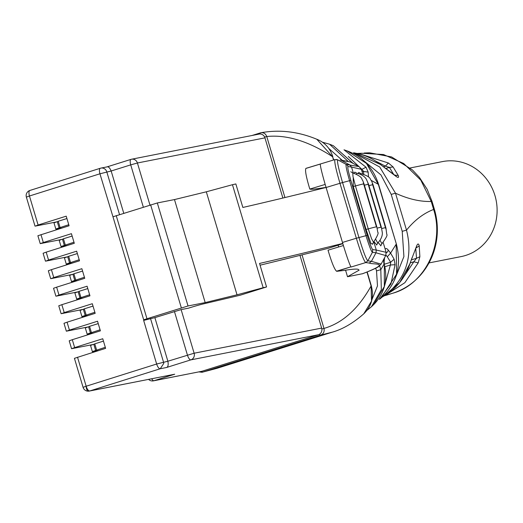 <?xml version="1.0" encoding="UTF-8"?>
<svg xmlns="http://www.w3.org/2000/svg" width="523" height="523" viewBox="0 0 523 523"><rect width="100%" height="100%" fill="white"/><g stroke="black" fill="none" stroke-linecap="round" stroke-linejoin="round"><path stroke-width="0.78" d="M61.904 239.41L40.238 243.64L37.885 235.742L69.075 225.779L66.212 216.162L38.107 225.021L29.458 196.001L99.939 173.793L111.164 171.001C109.732 167.648 108.254 166.307 106.738 166.981M88.008 326.967L66.343 331.196L69.428 330.091L67.075 322.194L95.179 313.336L92.309 303.719L64.211 312.577L61.851 304.68L89.956 295.822L87.093 286.212L58.988 295.064L56.634 287.166L84.739 278.314L81.869 268.698L53.764 277.556L51.411 269.659L79.516 260.8L76.652 251.184L48.547 260.042L46.194 252.145L74.299 243.287L71.429 233.676L43.324 242.528L40.971 234.631M82.784 309.453L61.485 313.656L64.211 312.577M77.567 291.945L56.262 296.142L58.988 295.064M72.344 274.431L51.038 278.628L53.764 277.556M67.127 256.917L45.821 261.114L48.547 260.042M38.107 225.021L35.381 226.093L56.68 221.896M93.225 344.48L71.559 348.71L74.652 347.599L72.298 339.702L100.396 330.85L97.533 321.233L69.428 330.091M151.69 378.783A5.38 1.929 72.6 0 0 153.932 380.731L174.695 374.22L89.27 391.08A5.38 5.021 -101.1 0 1 88.472 391.165A5.38 2.079 -91.2 0 1 88.341 391.178A5.38 2.079 -91.2 0 1 86.164 386.229L83.079 387.34L74.429 358.327L105.62 348.357L102.75 338.747L74.652 347.599M77.515 357.216L86.164 386.229L156.652 364.021L143.648 320.409L143.825 319.795M100.468 168.216A5.38 2.099 72.5 0 0 100.39 168.236A5.38 2.099 72.5 0 0 99.939 173.793L113.138 217.339M68.761 224.713L59.106 227.884L57.262 221.7A9.682 0.353 -16.6 0 0 54.013 222.955L55.856 229.133A9.682 0.353 -16.6 0 1 59.106 227.884M62.126 227.969L56.51 229.074A9.682 0.353 -16.6 0 1 55.856 229.133M66.918 218.536L58.223 221.262L60.06 227.44M58.249 221.353L57.262 221.7M71.559 348.71L69.206 340.813L72.298 339.702M66.343 331.196L63.989 323.299L67.075 322.194M61.119 313.689L58.766 305.792L61.851 304.68M55.902 296.175L53.542 288.278L56.634 287.166M50.679 278.661L48.325 270.764L51.411 269.659M45.455 261.154L43.102 253.256L46.194 252.145M40.238 243.64L43.324 242.528M143.648 320.409L154.873 317.624L181.128 309.609L188.509 308.158A11.65 0.425 -16.6 0 1 203.316 303.909A1434.177 52.555 -16.6 0 0 240.351 295.168L266.553 286.95A946.807 34.695 -16.6 0 1 263.167 287.728L232.46 184.717L206.317 191.804L174.479 199.577L157.318 202.957L112.975 216.777L143.681 319.788L188.032 305.968L205.186 302.588L237.024 294.815L263.167 287.728M143.982 320.305L147.068 319.2L143.681 319.788M326.071 187.463A946.807 34.695 -16.6 0 1 242.855 207.461L235.847 183.939A946.807 34.695 -16.6 0 1 232.46 184.717M100.083 329.791L90.427 332.955L88.583 326.777A9.682 0.353 -16.6 0 0 85.341 328.026L87.178 334.204A9.682 0.353 -16.6 0 1 90.427 332.955M93.447 333.04L87.831 334.145A9.682 0.353 -16.6 0 1 87.178 334.204M98.239 323.606L89.544 326.332L91.388 332.517M89.57 326.424L88.583 326.777M94.859 312.277L85.203 315.441L83.36 309.263A9.682 0.353 -16.6 0 0 80.117 310.512L81.961 316.696A9.682 0.353 -16.6 0 1 85.203 315.441M88.23 315.526L82.614 316.631A9.682 0.353 -16.6 0 1 81.961 316.696M93.022 306.092L84.321 308.818L86.164 315.003M84.347 308.91L83.36 309.263M89.642 294.763L79.986 297.933L78.143 291.749A9.682 0.353 -16.6 0 0 74.894 293.004L76.737 299.182A9.682 0.353 -16.6 0 1 79.986 297.933M83.007 298.012L77.391 299.123A9.682 0.353 -16.6 0 1 76.737 299.182M87.799 288.585L79.104 291.311L80.947 297.489M79.13 291.403L78.143 291.749M84.419 277.255L74.763 280.42L72.919 274.242A9.682 0.353 -16.6 0 0 69.677 275.49L71.52 281.668A9.682 0.353 -16.6 0 1 74.763 280.42M77.783 280.505L72.174 281.609A9.682 0.353 -16.6 0 1 71.52 281.668M82.575 271.071L73.88 273.797L75.724 279.982M73.906 273.889L72.919 274.242M79.202 259.741L69.546 262.906L67.702 256.728A9.682 0.353 -16.6 0 0 64.453 257.976L66.297 264.161A9.682 0.353 -16.6 0 1 69.546 262.906M72.566 262.991L66.951 264.095A9.682 0.353 -16.6 0 1 66.297 264.161M77.358 253.557L68.663 256.283L70.507 262.468M68.69 256.375L67.702 256.728M73.978 242.227L64.322 245.398L62.479 239.214A9.682 0.353 -16.6 0 0 59.236 240.469L61.08 246.647A9.682 0.353 -16.6 0 1 64.322 245.398M67.343 245.477L61.727 246.588A9.682 0.353 -16.6 0 1 61.08 246.647M72.135 236.05L63.44 238.776L65.283 244.954M63.466 238.867L62.479 239.214M150.506 318.481L163.509 362.093L163.738 363.472L160.247 368.741A5.38 2.099 72.5 0 1 156.652 364.021L167.87 361.23L194.125 353.221L321.652 328.091A5.38 5.021 78.9 0 1 318.396 334.746L201.806 371.297L153.932 380.731A5.38 5.021 78.9 0 1 153.442 380.855A5.38 5.38 0 0 1 148.604 379.391M105.3 347.298L95.644 350.469L93.807 344.284A9.682 0.353 -16.6 0 0 90.557 345.54L92.401 351.718A9.682 0.353 -16.6 0 1 95.644 350.469M98.67 350.547L93.055 351.659A9.682 0.353 -16.6 0 1 92.401 351.718M103.462 341.12L94.761 343.846L96.605 350.024M94.794 343.938L93.807 344.284M174.695 374.22L89.766 390.956L160.247 368.741L166.517 367.506C168.073 366.976 168.53 364.884 167.87 361.23L154.873 317.624M205.186 302.588L174.479 199.577M237.024 294.815L206.317 191.804M266.553 286.95L259.539 263.435A946.807 34.695 -16.6 0 0 342.761 243.43M321.652 328.091L299.98 255.381M282.884 198.047L264.945 137.863A5.38 5.021 78.9 0 0 259.114 134.091L131.587 159.221A5.38 5.021 78.9 0 1 132.384 159.129A5.38 5.021 78.9 0 1 137.418 162.993L264.945 137.863M123.755 213.253L111.164 171.001L130.73 164.869L137.418 162.993L149.957 205.042M153.442 380.855L201.806 371.297M260.068 265.194A1434.177 52.555 163.4 0 0 328.254 248.314L342.827 243.672M320.409 163.993L320.331 164.052C320.154 165.765 321.776 172.557 325.175 184.423L343.395 245.542C347.095 257.512 349.619 264.605 350.966 266.822L336.904 271.306L344.546 270.371C351.646 269.208 356.124 268.842 357.987 269.273L359.124 270.149L347.52 276.732L362.557 273.719M321.848 328.987L323.972 328.431C342.598 323.051 358.314 308.897 371.108 285.97L371.35 285.944C374.135 297.005 371.605 306.308 363.747 313.846L371.533 301.111L371.108 285.97L366.956 272.025M347.52 276.732L345.572 270.208M338.649 246.98L338.113 245.176M321.259 188.659L321.109 188.143M284.95 197.55L266.756 136.523C286.637 134.47 308.577 141.203 332.582 156.73L316.794 139.249C298.228 131.567 279.622 129.397 260.97 132.731L260.369 132.881L259.826 134.006M351.116 267.005L365.727 262.572C364.015 261.16 360.883 253.054 356.346 238.246L342.467 242.45M326.084 187.509L339.963 183.305C335.746 168.766 334.099 160.849 335.021 159.561L306.066 168.321M325.175 184.423L309.812 189.078A268.907 9.852 -16.6 0 0 320.083 188.306A358.543 13.14 -16.6 0 1 326.064 187.437M343.395 245.542L328.032 250.197C331.575 262.219 334.4 269.221 336.505 271.202L350.966 266.822M347.841 161.11L329.503 144.185L333.347 145.721L352.933 163.307M322.475 142.217L329.503 144.185L322.495 142.23M384.353 265.514L384.313 286.506L373.69 304.628L371.448 306.753L381.345 289.722L380.803 269.685L384.019 264.141L384.595 265.547C387.818 280.766 384.183 293.789 373.69 304.628M367.133 310.217L371.454 306.753L367.139 310.211M333.785 159.92L332.582 156.73L333.556 159.992M336.904 271.306L336.505 271.202M306.197 168.295L305.87 168.432L306.197 168.295M320.331 164.052L305.87 168.432C304.929 170.374 306.243 177.258 309.812 189.078M385.19 249.229A7.172 2.569 72.6 0 1 388.171 249.974L390.583 253.08L396.173 244.228L396.571 274.157L380.907 298.143C396.682 283.989 401.847 266.004 396.414 244.208L378.371 184.508L366.453 163.398L347.095 150.892C362.681 156.599 373.187 167.798 378.613 184.482L371.291 180.428M383.908 258.963L383.745 260.447A7.172 2.569 72.6 0 0 384.019 264.141L384.595 265.547M379.652 265.828L380.803 269.685L376.514 270.881L377.488 285.891L371.938 299.653M347.972 166.562L351.534 167.059L349.809 164.935L341.303 160.332L350.554 162.025L359.085 166.628L346.246 164.438A3.583 3.569 97.9 0 1 347.972 166.562C347.403 167.19 348.364 171.806 350.848 180.415L349.573 180.696C346.664 170.57 345.553 165.15 346.246 164.438L337.74 159.842L335.021 159.561M354.986 172.348L353.836 173.113M374.043 241.763L376.671 244.764M365.734 262.579L367.846 260.84C366.192 259.277 363.224 251.498 358.935 237.501L342.558 182.56L349.573 180.696L365.95 235.638C369.258 246.196 371.422 251.746 372.441 252.295L375.998 252.786L376.279 250.059L372.716 249.563L372.441 252.295L367.846 260.84L365.727 262.572L369.29 263.069C372.932 264.847 393.44 261.853 362.289 273.823M390.583 253.08L387.314 256.813L390.648 262.265L394.126 259.199L390.583 253.08M379.45 299.359L390.956 283.897L395.074 264.71L394.126 259.199M379.443 299.372L380.881 298.162M344.01 149.82L347.03 150.866M344.069 149.84L366.015 167.21L368.172 172.139L368.506 176.977M395.074 264.71L390.4 264.998L390.648 262.265L384.307 264.252M348.266 156.442L361.89 169.354L366.015 167.21M361.426 169.504L361.89 169.354L363.557 171.394L368.172 172.139M384.255 295.822L392.629 293.259C424.401 284.793 444.916 244.287 433.619 209.455C423.558 213.325 414.523 220.216 406.508 230.133L402.22 231.329L403.913 256.577L394.643 279.74M382.13 297.123L386.961 293.828C406.436 277.21 412.954 255.976 406.508 230.133L395.499 193.196L379.724 167.014L353.568 152.742L355.261 153.095C364.433 154.788 372.807 158.567 380.378 164.425L380.443 164.536M392.786 293.207L385.196 295.43L404.874 282.682L418.197 262.886L419.871 256.721L419.23 245.902C418.57 243.254 417.668 243.378 416.53 246.268L409.882 263.755L399.69 282.538L383.869 296.038M385.196 295.43L384.425 295.724L385.196 295.43M364.204 161.097L380.927 174.885L391.211 194.393L395.499 193.196C408.208 199.028 420.126 201.786 431.24 201.479L431.279 201.617A11.65 0.425 -16.6 0 1 432.07 201.545L434.41 209.403C437.117 218.614 437.96 227.995 436.927 237.547C435.358 251.138 430.331 263.128 421.858 273.516C413.948 282.969 404.233 289.539 392.708 293.233L392.623 293.259A11.65 4.171 -107.4 0 1 392.544 293.285M361.851 153.272L383.529 154.54L403.684 163.49L420.819 180.154L431.24 201.479L432.07 201.545M355.274 153.095L380.26 164.392L395.597 176.048C398.193 178.036 399.075 177.859 398.245 175.512L393.119 166.981L388.426 163.013L358.477 153.455L356.987 153.429L361.916 153.265M355.261 153.089L354.921 153.03M434.365 209.246L433.619 209.455L434.41 209.403M386.961 293.828L385.869 293.475M412.085 257.636L409.98 263.677C405.064 277.942 396.342 288.735 383.83 296.064L383.267 296.404M416.53 246.268L411.974 258.231M419.23 245.902L415.739 248.17L416.517 258.277L419.871 256.721M418.197 262.886L413.837 261.781L416.517 258.277L411.294 259.918M388.426 163.013L385.327 166.137L375.475 160.992M393.119 166.981L389.432 167.412L385.327 166.137L383.379 166.752M398.245 175.512L394.734 175.127M395.597 176.048L395.211 175.512L396.114 176.153L395.591 176.035M385.477 168.373L384.804 167.89M380.26 164.392L395.211 175.512M429.023 262.912L461.188 256.577A48.404 45.161 -101.1 0 0 494.954 195.569A48.404 45.161 -101.1 0 0 442.471 161.594L410.189 167.955M35.015 226.126L26.366 197.112L29.458 196.001A5.38 2.099 72.5 0 1 29.903 190.45L100.39 168.236A5.38 5.38 0 0 1 100.965 168.086A5.38 5.021 -101.1 0 0 100.802 168.125M83.079 387.34A5.38 5.38 0 0 0 89.27 391.08A5.38 5.021 -101.1 0 0 89.766 390.956A5.38 2.099 72.5 0 1 86.164 386.229M119.532 214.58L106.797 171.864A5.38 5.021 -101.1 0 0 100.965 168.086L107.038 166.889M100.311 168.262L29.988 190.424A5.38 2.099 72.5 0 0 29.903 190.45A5.38 5.38 0 0 0 26.366 197.112M106.98 166.902L130.946 159.391M166.517 367.506L190.869 359.87L318.396 334.746M188.032 305.968L157.318 202.957M174.434 311.486L187.437 355.097A5.38 1.929 72.6 0 0 190.869 359.87A5.38 5.021 78.9 0 0 194.36 354.607A5.38 5.021 78.9 0 0 194.125 353.221L181.128 309.609M146.937 318.625L116.224 215.62M181.337 307.844L150.631 204.833M143.322 207.121L130.73 164.869A5.38 1.929 72.6 0 1 131.018 159.365A5.38 1.929 72.6 0 1 131.09 159.345A5.38 5.021 78.9 0 1 131.587 159.221A5.38 5.38 0 0 0 131.018 159.365L106.94 166.909M252.132 135.464L260.317 132.901M302.039 254.871L323.972 328.431C324.626 331.654 323.541 333.877 320.71 335.099L202.538 372.147L201.407 371.402M319.488 334.243A3.583 1.281 -107.4 0 0 320.71 335.099L332.34 332.151L216.823 368.362L202.094 372.258L198.884 371.899M264.645 137.072L266.756 136.523C265.547 133.476 263.435 132.254 260.421 132.868M336.511 159.443L337.74 159.842C336.904 161.032 338.512 168.602 342.558 182.56L339.963 183.305L356.346 238.246L367.224 235.357L350.848 180.415M337.747 159.842L334.949 159.574M353.306 172.989L351.534 167.059L361.367 169.315L359.085 166.628M385.739 255.577L381.123 264.095L371.408 261.337L375.998 252.786L385.739 255.577L386.111 252.308L383.189 242.509M373.86 241.946L376.279 250.059L386.111 252.308M367.852 260.84L371.408 261.337L369.29 263.069M342.134 160.221L328.784 148.454M375.723 268.227L376.514 270.881M378.188 242.594L380.757 245.594M358.935 172.688L357.824 173.401M383.745 260.447A3.583 2.589 6.2 0 1 384.117 261.833L384.34 264.416M388.171 249.974A3.583 2.412 142.2 0 1 386.255 253.034M385.974 255.087L387.314 256.813M372.716 249.563C371.709 248.719 369.879 243.98 367.224 235.357M353.234 177.657L353.267 186.508L366.067 229.434L371.01 243.646L372.533 243.98M377.168 228.126A13.448 0.49 -16.6 0 1 381.005 227.302L381.339 227.342A13.448 0.49 -16.6 0 1 381.398 227.368L368.604 184.442L366.388 179.311C366.466 179.52 364.538 174.957 356.843 173.231L356.666 174.198M375.795 239.475L377.717 243.025M376.625 245.091L377.743 243.005C383.189 237.318 382.28 232.447 382.326 232.663L381.398 227.368M380.058 240.351L381.921 243.705M358.726 172.453L360.922 173.616L360.752 174.388M384.863 266.73L390.4 264.998L384.13 287.349M362.119 171.845L363.557 171.394L363.766 174.231M366.067 229.434L368.251 228.897L371.546 238.684L373.52 242.28M353.267 186.508L355.457 185.972L368.251 228.897A13.448 0.49 -16.6 0 1 376.449 226.884L363.988 183.998A13.448 0.49 -16.6 0 1 364.047 184.024L376.841 226.949A13.448 0.49 -16.6 0 0 376.782 226.923M352.75 172.884L353.012 176.63L355.457 185.972A13.448 0.49 -16.6 0 1 363.655 183.965L376.449 226.884M368.604 184.442A13.448 0.49 163.4 0 0 368.545 184.416C367.774 182.187 367.662 182.181 368.212 184.384A13.448 0.49 -16.6 0 0 364.4 185.201M381.339 227.342L368.545 184.416M373.03 184.854A13.448 0.49 -16.6 0 1 373.089 184.881L385.889 227.806A13.448 0.49 -16.6 0 0 385.824 227.78L373.03 184.854C372.258 182.625 372.147 182.612 372.696 184.815L385.49 227.74C386.262 229.97 386.373 229.983 385.824 227.78M381.725 228.544A13.448 0.49 -16.6 0 1 385.49 227.74M368.957 185.619A13.448 0.49 -16.6 0 1 372.696 184.815M381.005 227.302L368.212 184.384M363.988 183.998C363.217 181.775 363.106 181.762 363.655 183.965M433.58 209.318L431.285 201.623M410.241 262.906L413.837 261.781L401.409 280.328M393.512 174.159L389.432 167.412L385.869 168.53M385.804 295.397L392.623 293.259A11.65 4.171 -107.4 0 0 392.662 293.246M391.211 194.393L402.22 231.329M252.099 135.47L260.977 132.731M216.823 368.362L202.094 372.258M332.34 332.151C339.519 330.118 350.469 325.496 363.766 313.826M340.1 159.94L350.554 162.025M367.179 271.934L371.35 285.944M381.123 264.095L378.659 266.567C376.246 268.194 370.84 270.6 362.439 273.777M332.824 156.71C330.078 148.218 324.737 142.4 316.801 139.249M333.347 145.721L353.156 163.431M362.746 173.937L361.367 169.315M384.555 257.761L384.117 261.833M378.613 184.482L396.414 244.208M356.83 173.224L354.777 172.106M381.901 243.718L380.718 245.902M376.841 226.949L377.769 232.297C378.848 232.761 377.423 236.095 373.5 242.299L372.487 244.306M364.047 184.031L362.7 180.428C361.197 179.454 363.975 177.264 352.718 172.878L350.77 171.766M381.882 243.738C386.085 238.122 387.713 234.997 386.772 234.369L385.889 227.806M360.89 173.616C371.912 177.003 369.552 179.082 371.461 180.736L373.089 184.881M381.895 297.267L383.052 296.541M416.478 247.104L416.563 246.627M364.126 153.03L369.604 152.801L391.564 156.933L412.399 169.903L419.505 177.5L427.16 189.313L432.018 201.388"/></g></svg>
